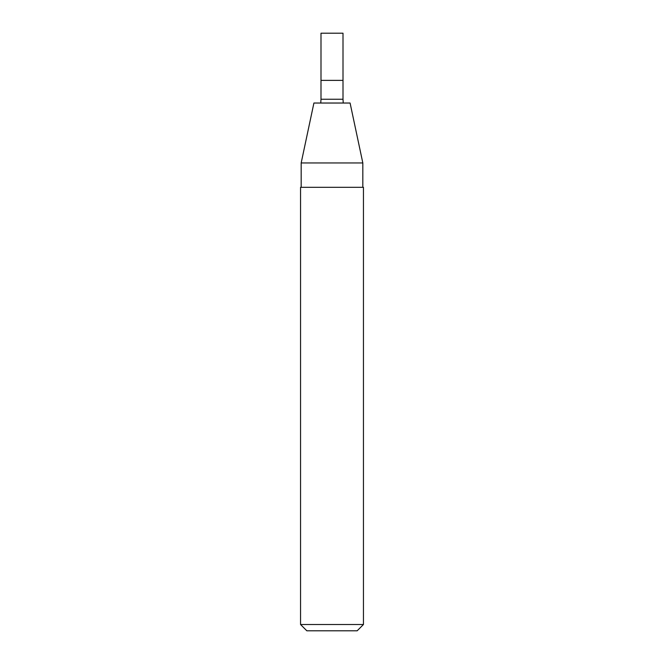 <?xml version="1.0" encoding="UTF-8"?>
<svg xmlns="http://www.w3.org/2000/svg" width="664" height="664" viewBox="0 0 664 664"><rect width="100%" height="100%" fill="white"/><g stroke="black" fill="none" stroke-linecap="round" stroke-linejoin="round"><path stroke-width="1" d="M343.006 80.377L320.994 80.377L343.006 80.377L343.006 99.251L320.994 99.251L320.994 33.2L343.006 33.2L343.006 80.377M301.174 162.954L362.826 162.954L350.086 103.028L313.914 103.028L301.174 162.954L301.174 187.314M363.449 187.314L300.551 187.314L300.551 624.509L363.449 624.509L363.449 187.314M363.449 624.509L357.166 630.8L306.834 630.8L300.551 624.509M343.238 103.028L343.006 99.251M320.762 103.028L320.994 99.251M362.826 162.954L362.826 187.314"/></g></svg>
